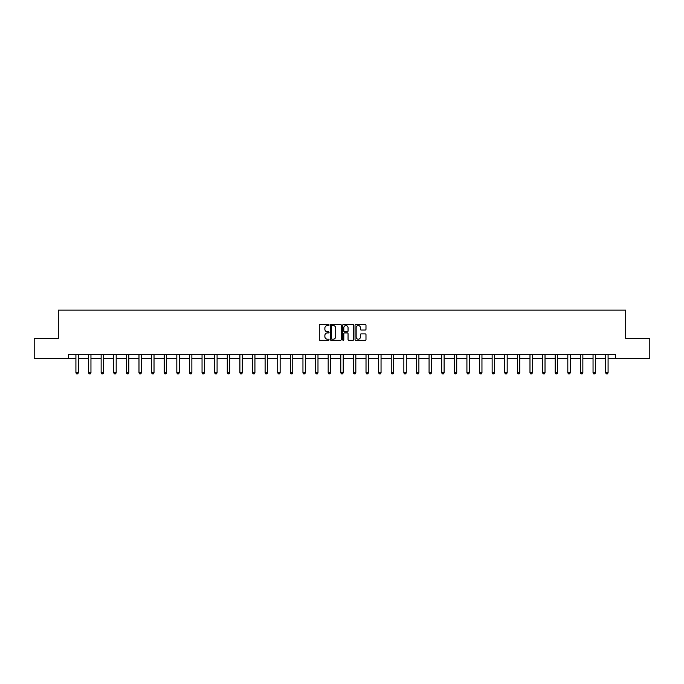 <?xml version="1.0" encoding="UTF-8"?>
<svg xmlns="http://www.w3.org/2000/svg" width="684" height="684" viewBox="0 0 684 684"><rect width="100%" height="100%" fill="white"/><g stroke="black" fill="none" stroke-linecap="round" stroke-linejoin="round"><path stroke-width="1.03" d="M329.064 324.994A0.556 0.556 0 0 0 328.508 324.438L320.078 324.438A0.795 0.795 0 0 0 319.283 325.225L319.283 339.512A0.795 0.795 0 0 0 320.078 340.307L328.508 340.307A0.556 0.556 0 0 0 329.064 339.751A0.556 0.556 0 0 0 328.508 339.196L327.414 339.196A2.539 2.539 0 0 1 324.874 336.656L324.874 335.468A2.539 2.539 0 0 1 327.414 332.928L328.508 332.928A0.556 0.556 0 0 0 329.064 332.373A0.556 0.556 0 0 0 328.508 331.817L327.414 331.817A2.539 2.539 0 0 1 324.874 329.278L324.874 328.089A2.539 2.539 0 0 1 327.414 325.55L328.508 325.55A0.556 0.556 0 0 0 329.064 324.994M365.196 330.03A0.795 0.795 0 0 0 365.983 329.235L365.983 325.225A0.795 0.795 0 0 0 365.196 324.438L355.825 324.438A0.795 0.795 0 0 0 355.039 325.225L355.039 339.512A0.795 0.795 0 0 0 355.825 340.307L365.196 340.307A0.795 0.795 0 0 0 365.983 339.512L365.983 334.673A0.795 0.795 0 0 0 365.196 333.877L361.186 333.877A0.795 0.795 0 0 0 360.391 334.673L360.391 337.075A2.12 2.12 0 0 1 358.271 339.196A2.12 2.12 0 0 1 356.15 337.075L356.15 327.67A2.12 2.12 0 0 1 358.271 325.55A2.12 2.12 0 0 1 360.391 327.67L360.391 329.235A0.795 0.795 0 0 0 361.186 330.03L365.196 330.03M68.562 358.647L34.2 358.647L34.2 338.435L58.294 338.435L58.294 310.134L625.706 310.134L625.706 338.435L649.8 338.435L649.8 358.647L615.438 358.647L615.438 354.603L68.562 354.603L68.562 358.647L75.915 358.647M341.307 325.225A0.795 0.795 0 0 0 340.512 324.438L331.15 324.438A0.795 0.795 0 0 0 330.355 325.225L330.355 339.512A0.795 0.795 0 0 0 331.15 340.307L340.512 340.307A0.795 0.795 0 0 0 341.307 339.512L341.307 325.225M343.488 324.438L352.85 324.438A0.795 0.795 0 0 1 353.645 325.225L353.645 339.512A0.795 0.795 0 0 1 352.85 340.307L348.849 340.307A0.795 0.795 0 0 1 348.053 339.512L348.053 333.724A0.795 0.795 0 0 0 347.258 332.928L344.599 332.928A0.795 0.795 0 0 0 343.804 333.724L343.804 339.751A0.556 0.556 0 0 1 343.248 340.307A0.556 0.556 0 0 1 342.693 339.751L342.693 325.225A0.795 0.795 0 0 1 343.488 324.438M78.344 358.647L88.535 358.647M90.955 358.647L101.146 358.647M103.566 358.647L113.758 358.647M116.186 358.647L126.369 358.647M128.797 358.647L138.98 358.647M141.408 358.647L151.591 358.647M154.02 358.647L164.211 358.647M166.631 358.647L176.823 358.647M179.251 358.647L189.434 358.647M191.862 358.647L202.045 358.647M204.473 358.647L214.656 358.647M217.084 358.647L227.276 358.647M229.696 358.647L239.887 358.647M242.307 358.647L252.499 358.647M254.927 358.647L265.11 358.647M267.538 358.647L277.721 358.647M280.149 358.647L290.332 358.647M292.761 358.647L302.952 358.647M305.372 358.647L315.563 358.647M317.983 358.647L328.175 358.647M330.603 358.647L340.786 358.647M343.214 358.647L353.397 358.647M355.825 358.647L366.017 358.647M368.437 358.647L378.628 358.647M381.048 358.647L391.239 358.647M393.668 358.647L403.851 358.647M406.279 358.647L416.462 358.647M418.89 358.647L429.073 358.647M431.501 358.647L441.693 358.647M444.113 358.647L454.304 358.647M456.724 358.647L466.916 358.647M469.344 358.647L479.527 358.647M481.955 358.647L492.138 358.647M494.566 358.647L504.749 358.647M507.177 358.647L517.369 358.647M519.789 358.647L529.98 358.647M532.409 358.647L542.592 358.647M545.02 358.647L555.203 358.647M557.631 358.647L567.814 358.647M570.242 358.647L580.434 358.647M582.854 358.647L593.045 358.647M595.465 358.647L605.656 358.647M608.085 358.647L615.438 358.647M332.022 325.55A0.556 0.556 0 0 0 331.466 326.097L331.466 338.64A0.556 0.556 0 0 0 332.022 339.196L333.168 339.196A2.539 2.539 0 0 0 335.707 336.656L335.707 328.089A2.539 2.539 0 0 0 333.168 325.55L332.022 325.55M348.053 327.704A2.12 2.12 0 0 0 345.924 325.584A2.12 2.12 0 0 0 343.804 327.704L343.804 331.022A0.795 0.795 0 0 0 344.599 331.817L347.258 331.817A0.795 0.795 0 0 0 348.053 331.022L348.053 327.704M78.438 354.603L78.386 354.782A0.812 0.812 0 0 0 78.344 355.022L78.344 372.814L77.737 373.866L76.522 373.866L75.915 372.814L75.915 355.022A0.812 0.812 0 0 0 75.881 354.782L75.821 354.603M75.915 372.814L78.344 372.814M91.049 354.603L90.998 354.782A0.812 0.812 0 0 0 90.955 355.022L90.955 372.814L90.348 373.866L89.142 373.866L88.535 372.814L88.535 355.022A0.812 0.812 0 0 0 88.492 354.782L88.441 354.603M88.535 372.814L90.955 372.814M103.66 354.603L103.609 354.782A0.812 0.812 0 0 0 103.566 355.022L103.566 372.814L102.968 373.866L101.754 373.866L101.146 372.814L101.146 355.022A0.812 0.812 0 0 0 101.104 354.782L101.052 354.603M101.146 372.814L103.566 372.814M116.28 354.603L116.22 354.782A0.812 0.812 0 0 0 116.186 355.022L116.186 372.814L115.579 373.866L114.365 373.866L113.758 372.814L113.758 355.022A0.812 0.812 0 0 0 113.724 354.782L113.664 354.603M113.758 372.814L116.186 372.814M128.891 354.603L128.831 354.782A0.812 0.812 0 0 0 128.797 355.022L128.797 372.814L128.19 373.866L126.976 373.866L126.369 372.814L126.369 355.022A0.812 0.812 0 0 0 126.335 354.782L126.275 354.603M126.369 372.814L128.797 372.814M141.502 354.603L141.443 354.782A0.812 0.812 0 0 0 141.408 355.022L141.408 372.814L140.801 373.866L139.587 373.866L138.98 372.814L138.98 355.022A0.812 0.812 0 0 0 138.946 354.782L138.886 354.603M138.98 372.814L141.408 372.814M154.114 354.603L154.062 354.782A0.812 0.812 0 0 0 154.02 355.022L154.02 372.814L153.413 373.866L152.199 373.866L151.591 372.814L151.591 355.022A0.812 0.812 0 0 0 151.557 354.782L151.506 354.603M151.591 372.814L154.02 372.814M166.725 354.603L166.674 354.782A0.812 0.812 0 0 0 166.631 355.022L166.631 372.814L166.024 373.866L164.818 373.866L164.211 372.814L164.211 355.022A0.812 0.812 0 0 0 164.169 354.782L164.117 354.603M164.211 372.814L166.631 372.814M179.345 354.603L179.285 354.782A0.812 0.812 0 0 0 179.251 355.022L179.251 372.814L178.644 373.866L177.43 373.866L176.823 372.814L176.823 355.022A0.812 0.812 0 0 0 176.78 354.782L176.728 354.603M176.823 372.814L179.251 372.814M191.956 354.603L191.896 354.782A0.812 0.812 0 0 0 191.862 355.022L191.862 372.814L191.255 373.866L190.041 373.866L189.434 372.814L189.434 355.022A0.812 0.812 0 0 0 189.4 354.782L189.34 354.603M189.434 372.814L191.862 372.814M204.567 354.603L204.507 354.782A0.812 0.812 0 0 0 204.473 355.022L204.473 372.814L203.866 373.866L202.652 373.866L202.045 372.814L202.045 355.022A0.812 0.812 0 0 0 202.011 354.782L201.951 354.603M202.045 372.814L204.473 372.814M217.179 354.603L217.127 354.782A0.812 0.812 0 0 0 217.084 355.022L217.084 372.814L216.477 373.866L215.263 373.866L214.656 372.814L214.656 355.022A0.812 0.812 0 0 0 214.622 354.782L214.562 354.603M214.656 372.814L217.084 372.814M229.79 354.603L229.738 354.782A0.812 0.812 0 0 0 229.696 355.022L229.696 372.814L229.089 373.866L227.875 373.866L227.276 372.814L227.276 355.022A0.812 0.812 0 0 0 227.233 354.782L227.182 354.603M227.276 372.814L229.696 372.814M242.401 354.603L242.35 354.782A0.812 0.812 0 0 0 242.307 355.022L242.307 372.814L241.708 373.866L240.494 373.866L239.887 372.814L239.887 355.022A0.812 0.812 0 0 0 239.845 354.782L239.793 354.603M239.887 372.814L242.307 372.814M255.021 354.603L254.961 354.782A0.812 0.812 0 0 0 254.927 355.022L254.927 372.814L254.32 373.866L253.106 373.866L252.499 372.814L252.499 355.022A0.812 0.812 0 0 0 252.456 354.782L252.405 354.603M252.499 372.814L254.927 372.814M267.632 354.603L267.572 354.782A0.812 0.812 0 0 0 267.538 355.022L267.538 372.814L266.931 373.866L265.717 373.866L265.11 372.814L265.11 355.022A0.812 0.812 0 0 0 265.076 354.782L265.016 354.603M265.11 372.814L267.538 372.814M280.243 354.603L280.183 354.782A0.812 0.812 0 0 0 280.149 355.022L280.149 372.814L279.542 373.866L278.328 373.866L277.721 372.814L277.721 355.022A0.812 0.812 0 0 0 277.687 354.782L277.627 354.603M277.721 372.814L280.149 372.814M292.855 354.603L292.803 354.782A0.812 0.812 0 0 0 292.761 355.022L292.761 372.814L292.154 373.866L290.939 373.866L290.332 372.814L290.332 355.022A0.812 0.812 0 0 0 290.298 354.782L290.238 354.603M290.332 372.814L292.761 372.814M305.466 354.603L305.415 354.782A0.812 0.812 0 0 0 305.372 355.022L305.372 372.814L304.765 373.866L303.559 373.866L302.952 372.814L302.952 355.022A0.812 0.812 0 0 0 302.909 354.782L302.858 354.603M302.952 372.814L305.372 372.814M318.077 354.603L318.026 354.782A0.812 0.812 0 0 0 317.983 355.022L317.983 372.814L317.385 373.866L316.17 373.866L315.563 372.814L315.563 355.022A0.812 0.812 0 0 0 315.521 354.782L315.469 354.603M315.563 372.814L317.983 372.814M330.697 354.603L330.637 354.782A0.812 0.812 0 0 0 330.603 355.022L330.603 372.814L329.996 373.866L328.782 373.866L328.175 372.814L328.175 355.022A0.812 0.812 0 0 0 328.14 354.782L328.081 354.603M328.175 372.814L330.603 372.814M343.308 354.603L343.248 354.782A0.812 0.812 0 0 0 343.214 355.022L343.214 372.814L342.607 373.866L341.393 373.866L340.786 372.814L340.786 355.022A0.812 0.812 0 0 0 340.752 354.782L340.692 354.603M340.786 372.814L343.214 372.814M355.919 354.603L355.86 354.782A0.812 0.812 0 0 0 355.825 355.022L355.825 372.814L355.218 373.866L354.004 373.866L353.397 372.814L353.397 355.022A0.812 0.812 0 0 0 353.363 354.782L353.303 354.603M353.397 372.814L355.825 372.814M368.531 354.603L368.479 354.782A0.812 0.812 0 0 0 368.437 355.022L368.437 372.814L367.83 373.866L366.615 373.866L366.017 372.814L366.017 355.022A0.812 0.812 0 0 0 365.974 354.782L365.923 354.603M366.017 372.814L368.437 372.814M381.142 354.603L381.091 354.782A0.812 0.812 0 0 0 381.048 355.022L381.048 372.814L380.441 373.866L379.235 373.866L378.628 372.814L378.628 355.022A0.812 0.812 0 0 0 378.585 354.782L378.534 354.603M378.628 372.814L381.048 372.814M393.762 354.603L393.702 354.782A0.812 0.812 0 0 0 393.668 355.022L393.668 372.814L393.061 373.866L391.846 373.866L391.239 372.814L391.239 355.022A0.812 0.812 0 0 0 391.197 354.782L391.145 354.603M391.239 372.814L393.668 372.814M406.373 354.603L406.313 354.782A0.812 0.812 0 0 0 406.279 355.022L406.279 372.814L405.672 373.866L404.458 373.866L403.851 372.814L403.851 355.022A0.812 0.812 0 0 0 403.817 354.782L403.757 354.603M403.851 372.814L406.279 372.814M418.984 354.603L418.924 354.782A0.812 0.812 0 0 0 418.89 355.022L418.89 372.814L418.283 373.866L417.069 373.866L416.462 372.814L416.462 355.022A0.812 0.812 0 0 0 416.428 354.782L416.368 354.603M416.462 372.814L418.89 372.814M431.595 354.603L431.544 354.782A0.812 0.812 0 0 0 431.501 355.022L431.501 372.814L430.894 373.866L429.68 373.866L429.073 372.814L429.073 355.022A0.812 0.812 0 0 0 429.039 354.782L428.979 354.603M429.073 372.814L431.501 372.814M444.207 354.603L444.155 354.782A0.812 0.812 0 0 0 444.113 355.022L444.113 372.814L443.506 373.866L442.291 373.866L441.693 372.814L441.693 355.022A0.812 0.812 0 0 0 441.65 354.782L441.599 354.603M441.693 372.814L444.113 372.814M456.818 354.603L456.767 354.782A0.812 0.812 0 0 0 456.724 355.022L456.724 372.814L456.125 373.866L454.911 373.866L454.304 372.814L454.304 355.022A0.812 0.812 0 0 0 454.261 354.782L454.21 354.603M454.304 372.814L456.724 372.814M469.438 354.603L469.378 354.782A0.812 0.812 0 0 0 469.344 355.022L469.344 372.814L468.737 373.866L467.523 373.866L466.916 372.814L466.916 355.022A0.812 0.812 0 0 0 466.873 354.782L466.821 354.603M466.916 372.814L469.344 372.814M482.049 354.603L481.989 354.782A0.812 0.812 0 0 0 481.955 355.022L481.955 372.814L481.348 373.866L480.134 373.866L479.527 372.814L479.527 355.022A0.812 0.812 0 0 0 479.493 354.782L479.433 354.603M479.527 372.814L481.955 372.814M494.66 354.603L494.6 354.782A0.812 0.812 0 0 0 494.566 355.022L494.566 372.814L493.959 373.866L492.745 373.866L492.138 372.814L492.138 355.022A0.812 0.812 0 0 0 492.104 354.782L492.044 354.603M492.138 372.814L494.566 372.814M507.271 354.603L507.22 354.782A0.812 0.812 0 0 0 507.177 355.022L507.177 372.814L506.57 373.866L505.356 373.866L504.749 372.814L504.749 355.022A0.812 0.812 0 0 0 504.715 354.782L504.655 354.603M504.749 372.814L507.177 372.814M519.883 354.603L519.831 354.782A0.812 0.812 0 0 0 519.789 355.022L519.789 372.814L519.182 373.866L517.976 373.866L517.369 372.814L517.369 355.022A0.812 0.812 0 0 0 517.326 354.782L517.275 354.603M517.369 372.814L519.789 372.814M532.494 354.603L532.443 354.782A0.812 0.812 0 0 0 532.409 355.022L532.409 372.814L531.801 373.866L530.587 373.866L529.98 372.814L529.98 355.022A0.812 0.812 0 0 0 529.938 354.782L529.886 354.603M529.98 372.814L532.409 372.814M545.114 354.603L545.054 354.782A0.812 0.812 0 0 0 545.02 355.022L545.02 372.814L544.413 373.866L543.199 373.866L542.592 372.814L542.592 355.022A0.812 0.812 0 0 0 542.557 354.782L542.497 354.603M542.592 372.814L545.02 372.814M557.725 354.603L557.665 354.782A0.812 0.812 0 0 0 557.631 355.022L557.631 372.814L557.024 373.866L555.81 373.866L555.203 372.814L555.203 355.022A0.812 0.812 0 0 0 555.169 354.782L555.109 354.603M555.203 372.814L557.631 372.814M570.336 354.603L570.276 354.782A0.812 0.812 0 0 0 570.242 355.022L570.242 372.814L569.635 373.866L568.421 373.866L567.814 372.814L567.814 355.022A0.812 0.812 0 0 0 567.78 354.782L567.72 354.603M567.814 372.814L570.242 372.814M582.948 354.603L582.896 354.782A0.812 0.812 0 0 0 582.854 355.022L582.854 372.814L582.246 373.866L581.032 373.866L580.434 372.814L580.434 355.022A0.812 0.812 0 0 0 580.391 354.782L580.34 354.603M580.434 372.814L582.854 372.814M595.559 354.603L595.507 354.782A0.812 0.812 0 0 0 595.465 355.022L595.465 372.814L594.858 373.866L593.652 373.866L593.045 372.814L593.045 355.022A0.812 0.812 0 0 0 593.002 354.782L592.951 354.603M593.045 372.814L595.465 372.814M608.179 354.603L608.119 354.782A0.812 0.812 0 0 0 608.085 355.022L608.085 372.814L607.477 373.866L606.263 373.866L605.656 372.814L605.656 355.022A0.812 0.812 0 0 0 605.614 354.782L605.562 354.603M605.656 372.814L608.085 372.814"/></g></svg>

